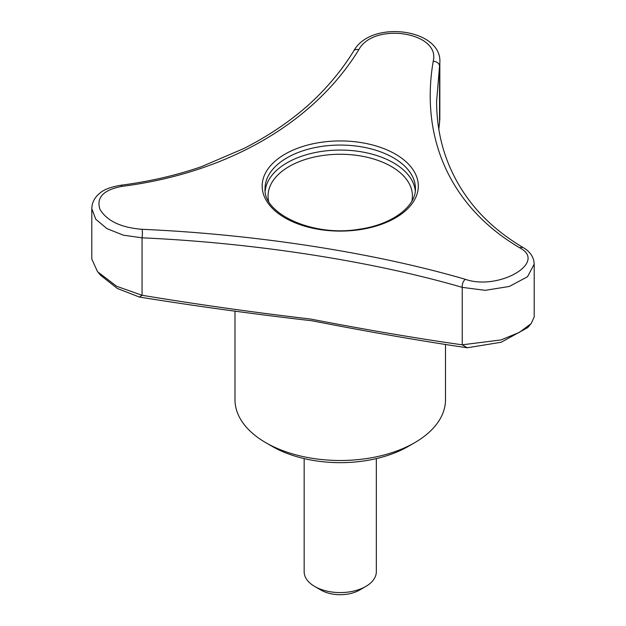 <?xml version="1.0" encoding="UTF-8"?>
<svg xmlns="http://www.w3.org/2000/svg" width="626" height="626" viewBox="0 0 626 626"><rect width="100%" height="100%" fill="white"/><g stroke="black" fill="none" stroke-linecap="round" stroke-linejoin="round"><path stroke-width="0.94" d="M530.41 324.432L527.632 327.648L501.199 342.242L467.262 347.774C421.368 341.029 369.653 332.038 312.108 320.794C254.062 314.135 196.478 306.224 139.355 297.045L117.422 288.516L100.622 275.307L98.517 272.826M304.158 458.6L304.158 571.749A36.089 20.838 0 0 0 314.721 586.476A36.089 20.838 0 0 0 365.756 586.476A36.089 20.838 0 0 0 376.328 571.749L376.328 458.6M320.989 590.091A27.231 15.72 0 0 0 320.989 590.099L314.721 586.476L320.989 590.099A27.231 15.72 0 0 0 359.496 590.091L365.756 586.476M234.985 311.012L234.985 399.732A105.254 60.769 0 0 0 265.815 442.699L272.193 446.385A96.232 55.557 0 0 0 408.293 446.385L414.67 442.699A105.254 60.769 0 0 0 445.501 399.732L445.501 344.871M272.193 446.385L265.815 442.699A105.254 60.769 0 0 0 414.67 442.699M142.11 229.304C255.494 234.28 373.55 252.536 465.337 279.313C498.445 290.926 547.766 262.552 519.823 247.857C451.51 207.762 419.866 139.614 433.215 61.238C440.814 32.153 373.62 21.652 358.792 49.728C313.728 123.017 227.316 172.917 122.172 186.337C103.525 189.788 96.122 197.456 99.964 209.35C106.991 220.994 121.045 227.645 142.11 229.304A6.017 1.009 92.4 0 1 142.055 237.825L123.322 235.173L106.936 228.615L95.762 219.233L91.795 208.638L91.795 259.031L97.539 271.707L116.671 286.293L142.055 295.284C197.785 304.494 253.937 312.413 310.512 319.041C366.766 329.879 417.339 338.47 462.231 344.816L467.262 347.774M465.337 279.313A6.017 3.349 106.4 0 0 462.231 287.357L462.231 344.816L500.964 339.941L519.283 332.422L531.161 323.611L534.205 316.944L534.205 264.141L527.491 276.755L509.329 286.458L485.205 290.339L462.231 287.357C372.071 261.144 254.766 242.88 142.055 237.825L142.055 295.284L139.355 297.045M438.81 129.23L439.835 119.284L439.835 62.631L436.596 101.623M122.172 186.337A6.017 2.387 -97.6 0 0 120.552 185.28L120.552 185.28C148.996 181.65 175.937 175.46 201.376 166.712L243.647 148.605C267.333 136.601 288.445 122.5 306.975 106.318C325.559 89.761 341.154 71.294 353.76 50.933L353.76 50.933A6.017 4.014 32 0 1 358.792 49.728M534.205 264.141L533.822 260.674C532.413 255.267 529.001 250.987 523.594 247.833L523.594 247.833A6.017 4.359 120.9 0 0 519.823 247.857M439.538 123.533L439.538 66.074A6.017 4.39 -170.5 0 0 433.215 61.238M91.795 208.638L92.1 205.359C93.071 200.688 95.528 196.736 99.479 193.512C103.274 189.827 110.301 187.088 120.552 185.28M265.189 190.922A75.183 43.405 180 0 1 313.524 152.9A75.183 43.405 180 0 1 393.402 162.776A75.183 43.405 180 0 1 415.296 190.922M268.648 201.204A72.178 41.668 180 0 1 308.446 158.519A72.178 41.668 180 0 1 391.273 166.461A72.178 41.668 180 0 1 411.838 201.204M285.033 217.895A78.078 45.08 0 0 0 404.31 211.784A78.078 45.08 0 0 0 395.452 154.145A78.078 45.08 0 0 0 285.033 154.145A78.078 45.08 0 0 0 285.033 217.895M393.402 157.775A75.183 43.405 180 0 1 415.421 188.473C416.29 206.079 392.228 224.765 359.136 229.233C312.984 237.262 262.67 213.576 265.056 188.473A75.183 43.405 180 0 1 311.474 148.37A75.183 43.405 180 0 1 393.402 157.775M436.588 100.942L436.588 100.849C436.612 126.389 441.674 149.896 451.792 171.36C458.263 185.241 466.683 198.145 477.059 210.07C489.837 224.484 505.346 237.074 523.594 247.833M353.76 50.933C370.983 19.257 442.371 28.835 439.835 62.631L439.835 62.631"/></g></svg>
